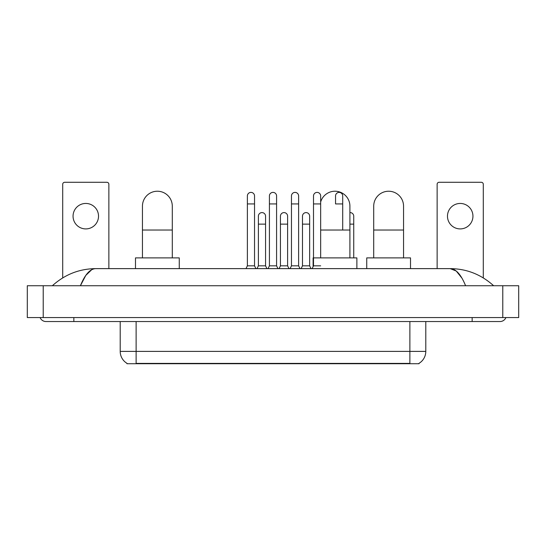 <?xml version="1.0" encoding="UTF-8"?>
<svg xmlns="http://www.w3.org/2000/svg" width="546" height="546" viewBox="0 0 546 546"><rect width="100%" height="100%" fill="white"/><g stroke="black" fill="none" stroke-linecap="round" stroke-linejoin="round"><path stroke-width="0.82" d="M419.028 363.329L419.028 363.718L126.972 363.718L126.972 363.329M127.088 363.397A13.923 13.923 0 0 1 120.209 351.385L136.125 351.385L136.125 363.397L409.875 363.397L409.875 351.385L425.791 351.385L425.791 321.546M120.209 351.385L120.209 321.546M418.912 363.397A13.923 13.923 0 0 0 425.791 351.385M85.79 203.446A12.735 12.735 0 0 0 73.055 216.182A12.735 12.735 0 0 0 85.79 228.91A12.735 12.735 0 0 0 98.526 216.182A12.735 12.735 0 0 0 85.79 203.446M108.866 268.625L108.866 184.268A1.986 1.986 0 0 0 106.879 182.282L64.701 182.282A1.986 1.986 0 0 0 62.715 184.268L62.715 277.894M142.451 257.883L142.451 206.156A14.919 14.919 0 0 1 157.371 191.23A14.919 14.919 0 0 1 172.29 206.156A14.919 14.919 0 0 0 157.371 191.23M172.29 257.883L172.29 206.156M179.259 268.625L179.259 257.883L135.49 257.883L135.49 268.625M320.666 201.979A14.919 14.919 0 0 1 349.911 206.156A14.919 14.919 0 0 0 334.991 191.23M349.911 257.883L349.911 206.156M356.879 268.625L356.879 257.883L313.111 257.883L313.111 266.632M373.71 257.883L373.71 206.156A14.919 14.919 0 0 1 388.629 191.23A14.919 14.919 0 0 1 403.549 206.156A14.919 14.919 0 0 0 388.629 191.23M403.549 257.883L403.549 206.156M410.51 268.625L410.51 257.883L366.741 257.883L366.741 268.625M245.98 268.625L247.379 265.841L254.538 265.841L255.931 268.625M254.538 265.841L254.538 195.966A3.583 3.583 0 0 0 250.955 192.39A3.583 3.583 0 0 1 251.18 192.397M247.379 265.841L247.379 203.924L254.538 203.924M247.379 203.924L247.379 195.966A3.583 3.583 0 0 1 250.955 192.39M268.025 268.625L269.417 265.841L276.583 265.841L277.975 268.625M276.583 265.841L276.583 195.966A3.583 3.583 0 0 0 273 192.39A3.583 3.583 0 0 1 273.225 192.397M269.417 265.841L269.417 203.924L276.583 203.924M269.417 203.924L269.417 195.966A3.583 3.583 0 0 1 273 192.39M290.069 268.625L291.462 265.841L298.621 265.841L300.02 268.625M298.621 265.841L298.621 195.966A3.583 3.583 0 0 0 295.045 192.39A3.583 3.583 0 0 1 295.27 192.397M291.462 265.841L291.462 203.924L298.621 203.924M291.462 203.924L291.462 195.966A3.583 3.583 0 0 1 295.045 192.39M312.114 268.625L313.506 265.841L320.666 265.841M320.666 257.883L320.666 195.966A3.583 3.583 0 0 0 317.089 192.39A3.583 3.583 0 0 1 317.315 192.397M313.506 265.841L313.506 203.924L320.666 203.924M313.506 203.924L313.506 195.966A3.583 3.583 0 0 1 317.089 192.39M342.711 230.03L342.711 195.966A3.583 3.583 0 0 0 339.127 192.39A3.583 3.583 0 0 1 339.353 192.397M342.711 203.924L335.551 203.924L335.551 195.966A3.583 3.583 0 0 1 339.127 192.39M257.002 268.625L258.394 265.841L265.561 265.841L266.953 268.625M265.561 265.841L265.561 216.182A3.583 3.583 0 0 0 262.203 212.606A3.583 3.583 0 0 1 265.561 216.182M258.394 265.841L258.394 224.14L265.561 224.14M258.394 224.14L258.394 216.182A3.583 3.583 0 0 1 262.203 212.606M279.047 268.625L280.439 265.841L287.606 265.841L288.998 268.625M287.606 265.841L287.606 216.182A3.583 3.583 0 0 0 284.248 212.606A3.583 3.583 0 0 1 287.606 216.182M280.439 265.841L280.439 224.14L287.606 224.14M280.439 224.14L280.439 216.182A3.583 3.583 0 0 1 284.248 212.606M301.092 268.625L302.484 265.841L309.643 265.841L311.036 268.625M309.643 265.841L309.643 216.182A3.583 3.583 0 0 0 306.292 212.606A3.583 3.583 0 0 1 309.643 216.182M302.484 265.841L302.484 224.14L309.643 224.14M302.484 224.14L302.484 216.182A3.583 3.583 0 0 1 306.292 212.606M353.733 257.883L353.733 216.182A3.583 3.583 0 0 0 350.375 212.606A3.583 3.583 0 0 1 353.733 216.182M349.911 212.606A3.583 3.583 0 0 1 350.375 212.606M460.21 203.446A12.735 12.735 0 0 0 447.474 216.182A12.735 12.735 0 0 0 460.21 228.91A12.735 12.735 0 0 0 472.945 216.182A12.735 12.735 0 0 0 460.21 203.446M483.285 277.894L483.285 184.268A1.986 1.986 0 0 0 481.299 182.282L439.12 182.282A1.986 1.986 0 0 0 437.134 184.268L437.134 268.625M73.853 317.567L73.853 321.546L500 321.546A6.368 6.368 0 0 0 505.903 317.567A6.368 6.368 0 0 1 500 321.546A6.368 6.368 0 0 0 505.903 317.567A6.368 6.368 0 0 1 500 321.546M40.097 317.567A6.368 6.368 0 0 0 46.001 321.546A6.368 6.368 0 0 1 40.097 317.567A6.368 6.368 0 0 0 46.001 321.546L73.853 321.546M465.588 285.735C461.022 274.495 455.896 268.796 450.204 268.625L95.796 268.625C90.104 268.796 84.978 274.495 80.412 285.735L85.77 275.443L91.66 269.744M43.216 285.735L518.7 285.735L518.7 317.567L27.3 317.567L27.3 285.735L43.216 285.735L43.216 317.567M518.7 285.735L518.7 317.567M492.28 284.507L493.632 285.735C481.108 274.454 466.632 268.748 450.204 268.625L456.265 271.048L461.943 278.132M53.72 284.507L52.368 285.735C64.831 274.481 79.306 268.775 95.796 268.625M408.285 363.718L408.285 363.329M137.715 363.718L137.715 363.329M136.125 321.546L136.125 351.385L409.875 351.385L409.875 321.546M142.451 230.03L172.29 230.03M320.666 230.03L349.911 230.03M373.71 230.03L403.549 230.03M349.911 224.14L353.733 224.14M472.147 317.567L472.147 321.546M502.784 285.735L502.784 317.567"/></g></svg>
